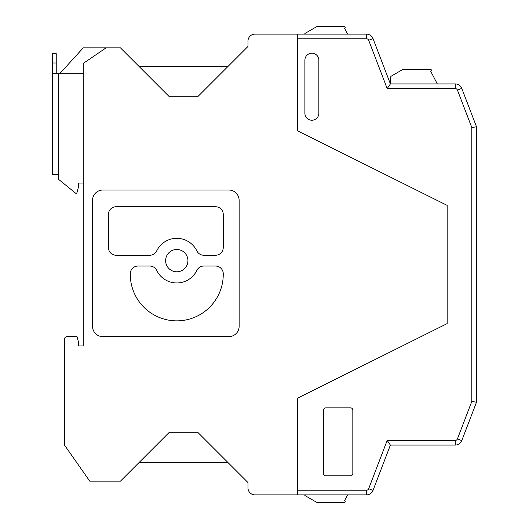 <?xml version="1.0" encoding="UTF-8"?>
<svg xmlns="http://www.w3.org/2000/svg" width="529" height="529" viewBox="0 0 529 529"><rect width="100%" height="100%" fill="white"/><g stroke="black" fill="none" stroke-linecap="round" stroke-linejoin="round"><path stroke-width="0.79" d="M387.188 440.419L368.68 488.723A2.328 2.328 0 0 1 366.504 490.218L297.311 490.218L297.311 398.304L447.17 323.603L447.17 205.397L297.311 130.696L297.311 34.127L254.958 34.127A6.983 6.983 180 0 0 247.975 41.11L247.975 46.459L197.714 96.728L169.326 96.728L120.46 47.861L106.031 47.861L83.232 63.447L83.232 345.946L78.576 345.946L78.576 342.468L77.009 336.636L66.938 336.636A2.328 2.328 0.1 0 0 64.611 338.963L64.611 445.253L89.745 481.139L120.46 481.139L169.326 432.272L197.714 432.272L247.975 482.541L247.975 487.89A6.983 6.983 0 0 0 254.958 494.873L297.311 494.873L297.311 398.304L447.17 323.603L447.17 205.397L297.311 130.696L297.311 38.782L366.504 38.782A2.328 2.328 0 0 1 368.68 40.277L387.188 88.581L390.389 83.926L455.257 83.926A6.983 6.983 0 0 1 461.771 88.403L476.49 126.742L476.49 402.258L461.771 440.597A6.983 6.983 0 0 1 455.257 445.074L390.389 445.074L387.188 440.419L455.257 440.419L455.257 445.074M227.966 66.475L139.074 66.475M92.535 326.333L92.535 200.339A10.302 10.302 0 0 1 102.838 190.037L228.832 190.037A10.302 10.302 0 0 1 239.134 200.339L239.134 326.333A10.302 10.302 0 0 1 228.832 336.636L102.838 336.636A10.302 10.302 0 0 1 92.535 326.333M139.074 462.525L227.966 462.525M176.772 249.483A11.162 11.162 0 0 0 165.617 260.638A11.162 11.162 0 0 0 176.772 271.8A11.162 11.162 0 0 0 187.934 260.638A11.162 11.162 0 0 0 176.772 249.483M176.772 282.962A22.317 22.317 0 0 0 196.854 270.385A7.723 7.723 0 0 1 203.804 266.034L215.528 266.034A7.723 7.723 0 0 1 223.251 273.757L223.251 274.372A46.479 46.479 0 0 1 176.772 320.858A46.479 46.479 0 0 1 130.293 274.372L130.293 273.757A7.723 7.723 0 0 1 138.016 266.034L149.74 266.034A7.723 7.723 0 0 1 156.696 270.385A22.317 22.317 0 0 0 176.772 282.962M223.251 214.463A7.723 7.723 0 0 0 215.528 206.733L116.142 206.733A7.723 7.723 0 0 0 108.419 214.463L108.419 247.526A7.723 7.723 0 0 0 116.142 255.249L149.74 255.249A7.723 7.723 0 0 0 156.696 250.898A22.317 22.317 0 0 1 196.854 250.898A7.723 7.723 0 0 0 203.804 255.249L215.528 255.249A7.723 7.723 0 0 0 223.251 247.526L223.251 214.463M106.031 47.861L83.232 47.861L59.744 73.69M83.232 73.69L52.51 73.69L52.51 174.676L58.56 174.676L58.56 179.331L75.779 193.297L76.765 193.297L78.576 186.532L78.576 183.054L83.232 183.054M56.233 73.69L56.233 62.984L52.51 62.984L52.51 174.676M52.51 62.984L52.51 53.674L56.233 53.674L52.51 53.674M56.233 62.984L56.233 53.674M325.838 475.789L350.502 475.789A2.328 2.328 180 0 0 352.83 473.462L352.83 410.167A2.328 2.328 180 0 0 350.502 407.839L325.838 407.839A2.328 2.328 180 0 0 323.51 410.167L323.51 473.462A2.328 2.328 180 0 0 325.838 475.789M476.49 126.742L471.835 127.608L471.835 401.392L476.49 402.258M471.835 401.392L457.426 438.925A2.328 2.328 0 0 1 455.257 440.419M297.311 34.127L366.504 34.127A6.983 6.983 0 0 1 373.024 38.61L390.389 83.926L390.389 77.994A2.328 2.328 0 0 1 391.553 75.978L403.191 69.266L391.553 75.978M304.896 60.194L304.896 113.246A6.983 6.983 180 0 0 311.879 120.228A6.983 6.983 180 0 0 318.861 113.246L318.861 60.194A6.983 6.983 180 0 0 311.879 53.211A6.983 6.983 180 0 0 304.896 60.194M368.68 488.723L373.024 490.39A6.983 6.983 0 0 1 366.504 494.873L297.311 494.873M387.188 88.581L455.257 88.581A2.328 2.328 0 0 1 457.426 90.075L471.835 127.608M373.024 490.39L390.389 445.074M345.12 502.054L345.139 502.028A0.932 0.932 0 0 0 344.551 500.685L347.579 494.873L344.551 500.685A0.932 0.932 0 0 1 345.139 502.028L345.12 502.054A0.932 0.932 0 0 1 344.3 502.55L317.089 502.55L305.458 495.838A2.328 2.328 0 0 1 304.539 494.873M317.089 502.55L305.458 495.838M430.646 71.131L437.311 83.926L430.646 71.131A0.932 0.932 0 0 0 431.234 69.788L431.234 69.788A0.932 0.932 0 0 1 430.646 71.131M403.191 69.266L430.401 69.266A0.932 0.932 0 0 1 431.221 69.762M344.551 28.315L347.579 34.127L344.551 28.315A0.932 0.932 0 0 0 345.139 26.972L345.139 26.972M345.12 26.946A0.932 0.932 0 0 0 344.3 26.45L317.089 26.45L305.458 33.162A2.328 2.328 0 0 0 304.539 34.127M317.089 26.45L305.458 33.162M58.56 73.69L58.56 174.676M457.426 438.925L461.771 440.597M373.024 38.61L368.68 40.277M455.257 88.581L455.257 83.926M457.426 90.075L461.771 88.403M366.504 490.218L366.504 494.873M366.504 38.782L366.504 34.127"/></g></svg>
